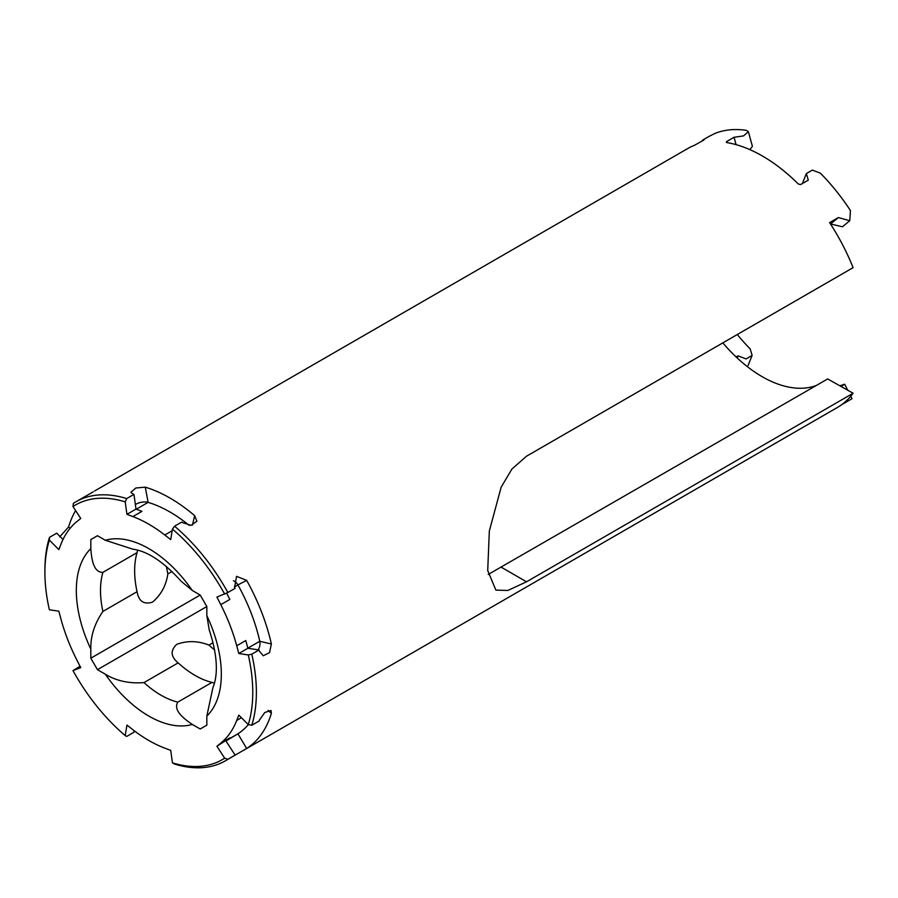 <?xml version="1.0" encoding="UTF-8"?>
<svg xmlns="http://www.w3.org/2000/svg" width="898" height="898" viewBox="0 0 898 898"><rect width="100%" height="100%" fill="white"/><g stroke="black" fill="none" stroke-linecap="round" stroke-linejoin="round"><path stroke-width="1.35" d="M206.832 606.532L97.455 669.672L105.324 674.218C116.358 680.942 129.245 683.737 143.994 682.592A85.445 49.334 -120 0 0 177.826 702.124C172.887 710.15 183.686 718.625 192.329 724.45L200.198 728.996L206.832 725.157L206.832 716.076L212.86 687.812C218.506 674.005 217.294 654.676 209.212 629.824L206.832 615.613L206.832 606.532L200.198 595.037L192.329 590.491L181.205 581.32C163.728 561.901 147.598 551.181 132.814 549.172L105.324 540.259L97.455 535.713L90.821 539.552L90.821 548.633C91.551 559.128 93.504 572.587 102.911 572.352L137.057 552.64L137.596 550.148M102.911 572.352A85.445 49.334 -120 0 0 102.911 611.426C94.537 623.661 90.507 636.222 90.821 649.097L90.821 658.189L97.455 669.672M177.826 702.124L211.984 682.401L214.409 683.176M726.437 142.513L726.504 141.648L726.437 142.513A149.539 86.331 -120 0 1 738.493 145.364A149.539 86.331 -120 0 1 798.401 184.068L800.747 184.505L808.29 180.15L806.359 173.595L812.376 170.081L820.379 173.168A149.539 86.331 60 0 1 850.451 210.581L849.744 220.74L838.362 217.552L829.606 222.614A149.539 86.331 -120 0 1 853.1 267.66L526.52 456.218L511.927 469.025L501.14 487.221L489.331 531.032L487.715 570.533L495.876 590.121L507.853 590.457L526.52 581.803L853.1 393.257L827.698 378.934L488.209 574.462M93.111 491.924A149.539 86.331 60 0 1 93.269 491.812L75.87 501.802A149.539 86.331 -120 0 1 126.719 498.57L133.97 494.383A149.539 86.331 60 0 0 133.207 494.147L130.861 492.306L135.811 488.007L145.285 487.165A149.539 86.331 60 0 1 146.048 487.401A149.539 86.331 60 0 1 194.664 515.677L196.909 521.233L191.106 525.352L182.575 522.647A149.539 86.331 60 0 0 181.811 522.007L174.56 526.194A149.539 86.331 -120 0 1 227.879 592.512L216.912 597.08L220.785 604.668A132.444 76.465 60 0 1 236.724 645.763L238.812 653.508L248.286 654.956L251.799 654.171L259.051 649.984A149.539 86.331 60 0 1 259.275 650.983L263.249 655.776L269.535 652.61L271.364 644.001L259.769 641.273A8.542 6.129 -76.8 0 1 258.13 649.849M233.413 580.759A8.542 6.971 -117.4 0 1 237.914 584.924L246.669 580.377L236.578 576.348L234.591 587.359A149.539 86.331 60 0 1 235.13 588.325L227.879 592.512M246.669 580.377A149.539 86.331 60 0 1 271.364 644.001M268.132 710.385L271.364 713.36L271.039 710.498L264.775 712.507L259.275 720.331A149.539 86.331 60 0 1 259.051 721.072L251.799 725.258A149.539 86.331 -120 0 0 251.799 654.171M271.364 713.36A149.539 86.331 60 0 1 246.669 748.472L234.748 755.353M225.409 760.808L234.591 755.454A149.539 86.331 60 0 0 235.13 755.106L227.879 759.293A149.539 86.331 -120 0 1 225.409 760.808A149.539 86.331 -120 0 1 174.56 764.052L172.438 762.851L170.721 750.38L164.772 748.124A132.444 76.465 60 0 1 132.882 729.715L126.932 725.09L125.215 735.585L126.719 736.427L133.97 732.24L134.217 730.736M80.045 666.271L72.985 670.615L80.741 667.629L76.869 660.041A132.444 76.465 60 0 1 60.929 618.947L58.841 611.201L49.368 609.753A146.969 84.861 -120 0 1 44.9 572.352L44.9 570.264A149.539 86.331 -120 0 1 49.48 537.363L49.368 540.113L58.841 549.61L60.929 544.267A132.444 76.465 60 0 1 76.869 521.592L80.741 518.46L72.985 506.517L73.4 503.329A149.539 86.331 -120 0 1 75.87 501.802M63.017 539.485L56.731 533.176L49.48 537.363M59.728 536.881L68.585 526.935A149.539 86.331 60 0 1 75.612 510.569M726.763 142.569L726.504 141.648L734.059 137.282L736.068 144.645M94.537 491.026L687.644 148.597A149.539 86.331 -120 0 1 694.3 145.386L703.987 139.976C697.724 142.67 710.531 135.272 716.076 132.994A149.539 86.331 60 0 1 746.148 130.311L748.371 131.624L743.555 135.901L734.059 137.282M703.987 139.976L702.618 140.762M841.909 404.515L852 398.701L850.743 396.22M244.076 750.032L837.183 407.602A149.539 86.331 -120 0 0 853.1 393.257M816.495 385.399A120.489 69.561 60 0 1 722.823 342.879M102.911 611.426L137.057 591.703A85.445 49.334 60 0 1 134.767 575.281A85.445 49.334 60 0 1 137.057 552.64M224.668 594.094A146.969 84.861 -120 0 0 172.438 529.124L174.56 526.194M251.799 725.258L248.286 724.596L238.812 715.1L236.724 720.443A132.444 76.465 60 0 1 220.785 743.117L229.843 737.887L216.912 746.249L224.668 758.193L227.879 759.293M225.97 741.018L235.13 755.106M220.785 743.117L216.912 746.249M246.669 748.472L237.914 733.812A132.444 76.465 -120 0 0 248.342 724.607M135.374 504.62A8.542 3.648 169.5 0 1 148.114 502.364L136.272 509.211M126.719 498.57L125.215 501.859L126.932 514.341L132.882 516.586A132.444 76.465 60 0 1 164.772 534.995L170.721 539.619L172.438 529.124M133.97 494.383L135.991 509.099L126.932 514.341M135.991 509.099L141.951 511.355L132.882 516.586M189.119 525.341A132.444 76.465 -120 0 0 148.114 502.364L145.285 487.165M213.095 642.687L208.931 645.101A85.445 49.334 -120 0 0 214.678 649.995M749.841 149.607L752.401 146.374L748.371 131.624M830.459 223.928L842.436 226.779L849.744 220.74M838.362 217.552L831.065 223.58M840.057 385.725A133.297 76.959 60 0 0 843.155 384.692L844.704 384.243L841.269 386.421M247.837 648.165L259.769 641.273A132.444 76.465 -120 0 0 237.914 584.924L234.378 586.966M226.622 593.129L229.843 599.437L220.785 604.668M227.351 739.907L237.914 733.812L226.274 740.783M236.724 645.763L245.783 640.532L247.87 648.277L238.812 653.508M247.87 648.277L259.051 649.984M736.147 356.977L738.089 355.855L746.092 358.931L752.12 355.417L750.178 348.884A133.297 76.959 60 0 1 737.28 334.527M737.236 357.999L738.089 355.855M166.467 566.503A85.445 49.334 -120 0 0 167.847 573.934L172.012 571.521M137.057 591.703C138.741 601.301 143.86 604.792 152.447 602.165C161.045 594.869 166.175 585.451 167.847 573.934M208.931 645.101C198.088 640.779 187.379 640.521 176.816 644.304C170.216 650.421 170.654 656.618 178.141 662.87A85.445 49.334 60 0 0 191.229 673.073A85.445 49.334 60 0 0 211.984 682.401M143.994 682.592L178.141 662.87M97.455 535.713L90.821 539.552M200.198 595.037L90.821 658.189M125.215 501.859A146.969 84.861 -120 0 0 72.985 506.517M49.368 540.113A146.969 84.861 -120 0 0 44.9 572.352M72.985 670.615A146.969 84.861 -120 0 0 125.215 735.585M172.438 762.851A146.969 84.861 -120 0 0 224.668 758.193M248.286 724.596A146.969 84.861 -120 0 0 248.286 654.956M90.821 548.633A102.54 59.201 -120 0 0 90.821 649.097M526.52 581.803L501.421 567.312M241.427 717.726L236.724 720.443M70.1 528.327L68.585 526.935M194.664 515.677L192.419 525.139M172.18 530.718L164.772 534.995M192.329 590.491A102.54 59.201 -120 0 0 105.324 540.259M206.832 716.076A102.54 59.201 -120 0 0 206.832 615.613M105.324 674.218A102.54 59.201 -120 0 0 192.329 724.45M802.374 183.562L806.359 173.595M844.704 384.243L847.656 390.114M752.12 355.417L748.079 365.508"/></g></svg>
